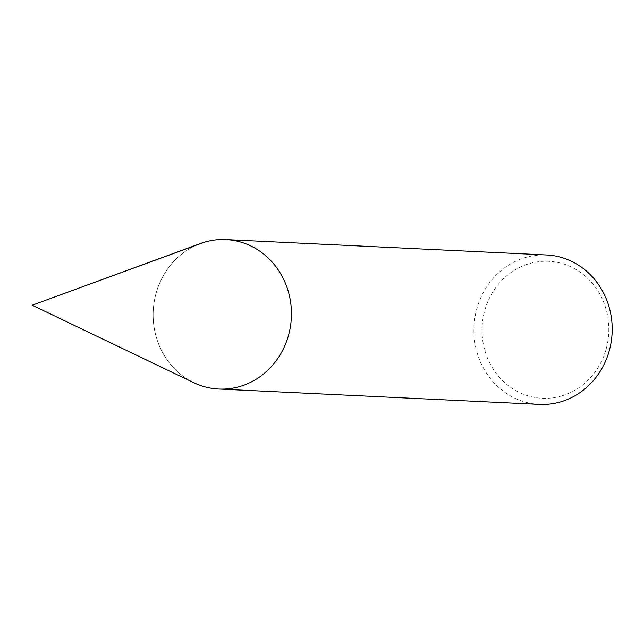 <?xml version="1.0" encoding="UTF-8"?>
<svg xmlns="http://www.w3.org/2000/svg" width="644" height="644" viewBox="0 0 644 644"><rect width="100%" height="100%" fill="white"/><g stroke="black" fill="none" stroke-linecap="round" stroke-linejoin="round"><path stroke-width="0.48" stroke-dasharray="3.22 2.42" d="M218.702 389.024A74.801 69.133 92.7 0 1 153.538 322.958A74.801 69.133 92.7 0 1 203.947 242.361M539.479 404.4A74.801 69.133 92.7 0 1 474.314 338.333A74.801 69.133 92.7 0 1 524.715 257.729A74.801 69.133 -87.3 0 1 546.635 254.976M562.244 395.754A68.562 63.378 -87.3 0 0 606.551 311.116A68.562 63.378 -87.3 0 0 528.619 263.839A68.562 63.378 92.7 0 0 484.312 348.476A68.562 63.378 92.7 0 0 562.244 395.754M193.86 382.721A74.801 69.133 92.7 0 1 155.615 334.695A74.801 69.133 -87.3 0 1 200.534 243.504"/><path stroke-width="0.97" d="M225.867 239.6A74.801 69.133 -87.3 0 1 291.032 305.667A74.801 69.133 -87.3 0 1 240.631 386.271A74.801 69.133 92.7 0 1 218.702 389.024L539.479 404.4A74.801 69.133 92.7 0 0 561.399 401.639A74.801 69.133 -87.3 0 0 611.8 321.042A74.801 69.133 -87.3 0 0 546.635 254.976L225.867 239.6A74.801 69.133 -87.3 0 0 203.947 242.361L32.2 305.208L193.86 382.721A74.801 69.133 92.7 0 0 267.244 370.767A74.801 69.133 92.7 0 0 288.963 293.938A74.801 69.133 -87.3 0 0 200.534 243.504L32.2 305.208"/></g></svg>
